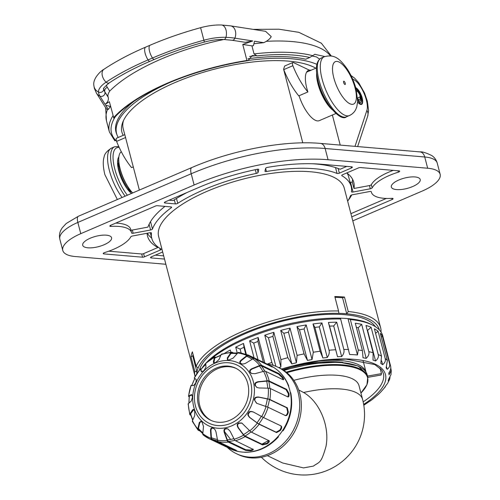 <?xml version="1.0" encoding="UTF-8"?>
<svg xmlns="http://www.w3.org/2000/svg" width="500" height="500" viewBox="0 0 500 500"><rect width="100%" height="100%" fill="white"/><g stroke="black" fill="none" stroke-linecap="round" stroke-linejoin="round"><path stroke-width="0.75" d="M385.875 385.619L384.619 387.481A92.362 33.044 165.4 0 0 385.944 385.506L387.55 383.519L389.725 379.081L388.175 380.906A92.362 33.044 165.4 0 0 388.713 379.05L390.962 374.688L391.281 370.631L389.038 374.794A92.362 33.044 165.4 0 0 388.769 373.113C390.562 370.538 391.15 368.125 390.544 365.863L383.438 338.575A95.913 34.319 -14.6 0 1 383.575 339.075A95.913 34.319 -14.6 0 1 383.7 339.581M362.4 350.525L355.294 323.237A95.913 34.319 -14.6 0 1 361.688 324.369L368.794 351.656C369.406 353.919 368.537 356.15 366.181 358.356A92.362 33.044 165.4 0 0 363.019 357.794L362.4 350.525A95.913 34.319 165.4 0 0 358.275 350.044L350.331 319.55A95.913 34.319 165.4 0 1 372.344 324.988A95.913 34.319 165.4 0 1 382.744 335.869L383.575 339.075M373.1 352.75L365.994 325.462A95.913 34.319 -14.6 0 1 371.112 327.256L378.225 354.544C378.837 356.812 377.95 358.956 375.562 360.981A92.362 33.044 165.4 0 0 373.031 360.094L373.1 352.75A95.913 34.319 165.4 0 0 368.794 351.656M381.519 356.119L374.406 328.831A95.913 34.319 -14.6 0 1 378.1 331.244L385.206 358.531C385.819 360.8 384.963 362.85 382.631 364.681A92.362 33.044 165.4 0 0 380.806 363.488L381.519 356.119A95.913 34.319 165.4 0 0 378.225 354.544M387.388 360.531L380.281 333.25A95.913 34.319 -14.6 0 1 382.431 336.2L389.538 363.488C390.15 365.756 389.363 367.706 387.169 369.331A92.362 33.044 165.4 0 0 386.106 367.869L387.388 360.531A95.913 34.319 165.4 0 0 385.206 358.531M391.281 370.631L390.75 367.975M358.275 350.044L357.456 354.963L347.987 318.619L350.331 319.55M357.456 354.963A94.138 33.681 165.4 0 0 349.631 354.519L340.637 318.994A95.913 34.319 165.4 0 0 209.531 360.275M343.831 349.469C344.444 351.731 343.719 354.1 341.662 356.581A92.362 33.044 165.4 0 0 337.544 356.725L328.394 322.475A95.913 34.319 -14.6 0 1 336.725 322.181L343.831 349.469A95.913 34.319 165.4 0 1 348.581 349.494M329.05 350.244C329.656 352.5 329.069 354.919 327.275 357.494A92.362 33.044 165.4 0 0 322.856 357.987L320.119 351.238L313.012 323.956A95.913 34.319 -14.6 0 1 321.944 322.956L329.05 350.244A95.913 34.319 165.4 0 1 335.5 349.756M313.319 352.238L312.038 359.575A92.362 33.044 165.4 0 0 307.456 360.4L304.062 353.913L296.956 326.625A95.913 34.319 -14.6 0 1 306.212 324.95L313.319 352.238A95.913 34.319 165.4 0 1 320.119 351.238M297.125 355.4L296.413 362.769A92.362 33.044 165.4 0 0 291.812 363.906L287.819 357.7L280.706 330.412A95.913 34.319 -14.6 0 1 290.012 328.113L297.125 355.4A95.913 34.319 165.4 0 1 304.062 353.913M287.819 357.7A95.913 34.319 165.4 0 0 280.95 359.625L280.875 366.975A92.362 33.044 165.4 0 0 278.775 367.625M273.219 365.356L271.875 362.481L264.769 335.194A95.913 34.319 -14.6 0 1 273.837 332.337L280.95 359.625M369.913 401.2A92.362 33.044 165.4 0 0 371.706 399.906A92.362 33.044 165.4 0 0 372.669 399.181L378.469 394.312A92.362 33.044 165.4 0 0 380.538 392.287L385.337 386.831M390.025 377.262L389.725 379.081M366.181 358.356L358.206 327.756A92.362 33.044 165.4 0 0 356.381 327.419M358.206 327.756L361.688 324.369M375.562 360.981L367.594 330.387A92.362 33.044 165.4 0 0 367.244 330.25M367.594 330.387L371.112 327.256M375.581 333.331L378.1 331.244M382.631 364.681L381.631 360.844M381.287 337.1L382.431 336.2M387.169 369.331L386.569 367.038M205.744 363.837A95.913 34.319 165.4 0 0 202.25 367.794M224.675 353.231A95.913 34.319 -14.6 0 1 230.275 350.006L230.85 352.225M237.244 353L235.719 347.15A95.913 34.319 -14.6 0 1 243.506 343.456L246.325 354.269M254.037 357.794L249.619 340.831A95.913 34.319 -14.6 0 1 258.181 337.506L264.8 362.938M340.637 318.994L340.163 318.169A94.138 33.681 -14.6 0 0 206.125 362.95M201.869 368.219L202.113 367.869A94.138 33.681 -14.6 0 1 205.719 363.387M340.163 318.169A94.138 33.681 165.4 0 1 347.987 318.619A94.138 33.681 -14.6 0 1 370.4 324.031L372.344 324.988M375.675 326.881L373.137 323.994A91.881 32.875 165.4 0 0 245.881 333.387A91.881 32.875 165.4 0 0 199.706 369.169L199.5 369.85M334.994 297.312A94.138 33.681 -14.6 0 1 342.556 297.75L344.475 297.075L348.244 311.525L346.737 313.8A94.138 33.681 165.4 0 1 368.794 319.044A94.138 33.681 -14.6 0 1 379.369 329.95M342.556 297.75L346.737 313.8A94.138 33.681 165.4 0 0 338.906 313.356A94.138 33.681 165.4 0 0 198.081 368.069A94.138 33.681 165.4 0 0 196.944 371.994A94.138 33.681 165.4 0 0 196.775 373.619M348.244 311.525A95.913 34.319 165.4 0 1 369.894 316.788A95.913 34.319 -14.6 0 1 380.65 327.837A95.913 34.319 -14.6 0 1 381.019 332.031M344.475 297.075A95.913 34.319 165.4 0 0 334.787 296.525L338.55 310.969A95.913 34.319 165.4 0 0 196.144 366.294L192.381 351.85A95.913 34.319 165.4 0 0 190.981 356.712L194.744 371.156A95.913 34.319 165.4 0 0 195.019 376.194L158.65 236.556A95.913 34.319 165.4 0 1 224.481 184.656A95.913 34.319 165.4 0 1 333.519 177.15A95.913 34.319 -14.6 0 1 344.281 188.206L380.65 327.837M194.744 371.156L196.944 371.994L192.763 355.944A94.138 33.681 -14.6 0 1 193.069 354.487M338.55 310.969L338.906 313.356M196.144 366.294L198.081 368.069M190.981 356.712L192.763 355.944M165.863 264.262L75.263 256.537A35.525 12.713 -14.6 0 1 62.775 250.45A35.525 12.713 -14.6 0 1 80.769 233.669L194.131 185A124.331 44.488 -14.6 0 1 328.062 159.731L427.663 168.225A35.525 12.713 -14.6 0 1 440.15 174.312A35.525 12.713 -14.6 0 1 422.156 191.088L352.788 220.875M109.913 236.012A14.919 5.337 165.4 0 0 92.95 237.181A14.919 5.337 165.4 0 0 82.713 245.256A14.919 5.337 165.4 0 0 84.388 246.975A14.919 5.337 165.4 0 0 101.35 245.806A14.919 5.337 165.4 0 0 111.587 237.731A14.919 5.337 165.4 0 0 109.913 236.012M418.544 177.787A14.919 5.337 165.4 0 0 401.581 178.956A14.919 5.337 165.4 0 0 391.337 187.031A14.919 5.337 165.4 0 0 393.013 188.75A14.919 5.337 165.4 0 0 409.975 187.581A14.919 5.337 165.4 0 0 420.213 179.506A14.919 5.337 165.4 0 0 418.544 177.787M150.3 232.688L151.775 238.35A103.019 36.862 165.4 0 1 151.456 233.075A1.775 0.637 -14.6 0 0 151.45 232.981A1.775 0.637 -14.6 0 0 149.9 232.744L132.619 235.981A1.775 0.637 -14.6 0 0 130.769 236.9A35.525 12.713 165.4 0 1 104.575 252.594A1.775 0.637 -14.6 0 0 103.231 253.594A1.775 0.637 -14.6 0 0 103.85 253.9L142.544 257.2L141.706 253.988A1.775 0.637 165.4 0 0 143.619 253.631L157.869 247.512L157.675 246.775M151.775 238.35A103.019 36.862 165.4 0 0 161.025 249.019A1.775 0.637 -14.6 0 1 161.188 249.2A1.775 0.637 -14.6 0 1 160.287 250.044L144.456 256.837A1.775 0.637 -14.6 0 1 142.544 257.2M162.669 251.994L151.481 256.794A1.775 0.637 -14.6 0 0 150.581 257.631A1.775 0.637 -14.6 0 0 151.2 257.938L164.513 259.075M347.669 201.219A103.019 36.862 165.4 0 0 350.462 195.75A1.775 0.637 -14.6 0 1 352.344 194.775L369.756 191.513A1.775 0.637 -14.6 0 1 371.3 191.75A1.775 0.637 -14.6 0 1 371.306 191.775A35.525 12.713 165.4 0 0 371.4 192.219A35.525 12.713 165.4 0 0 392.05 198.356A1.775 0.637 -14.6 0 1 393.081 198.663A1.775 0.637 -14.6 0 1 392.181 199.506L391.887 198.369M351.744 216.863L392.181 199.506M351.45 167.963L339.363 173.156A1.775 0.637 -14.6 0 1 337.069 173.438A103.019 36.862 165.4 0 0 266.413 171.513A1.775 0.637 -14.6 0 1 264.956 171.256A1.775 0.637 -14.6 0 1 264.956 171.131L265.637 168.369A1.775 0.637 -14.6 0 1 267.613 167.344A113.675 40.675 165.4 0 1 321.494 164.244L351.725 166.825A1.775 0.637 -14.6 0 1 352.35 167.125A1.775 0.637 -14.6 0 1 351.45 167.963L351.138 166.775M175.375 203.906L165 202.987A1.775 0.637 -14.6 0 1 164.381 202.681A1.775 0.637 -14.6 0 1 165.281 201.844L199.044 187.344A113.675 40.675 165.4 0 1 257.137 169.306A1.775 0.637 -14.6 0 1 258.769 169.537A1.775 0.637 -14.6 0 1 258.769 169.662L258.087 172.419A1.775 0.637 -14.6 0 1 256.288 173.412A103.019 36.862 165.4 0 0 177.75 203.312A1.775 0.637 -14.6 0 1 175.375 203.906L174.312 199.825M115.769 223.1A35.525 12.713 -14.6 0 1 130.688 229.331L131.525 232.537A35.525 12.713 165.4 0 1 131.619 232.987A1.775 0.637 -14.6 0 1 131.619 232.987A1.775 0.637 -14.6 0 0 133.175 233.25L150.588 229.988A1.775 0.637 -14.6 0 0 152.463 229.013A103.019 36.862 165.4 0 1 171.25 207.744A1.775 0.637 -14.6 0 0 171.588 207.219A1.775 0.637 -14.6 0 0 170.969 206.912L157.369 205.706A1.775 0.637 -14.6 0 0 155.45 206.062L110.744 225.256A1.775 0.637 -14.6 0 0 109.844 226.094A1.775 0.637 -14.6 0 0 110.875 226.406L110.594 225.325M131.525 232.537A35.525 12.713 165.4 0 0 110.875 226.406M370.306 188.781L353.025 192.019A1.775 0.637 -14.6 0 1 351.475 191.781A1.775 0.637 -14.6 0 1 351.469 191.688A103.019 36.862 165.4 0 0 351.156 186.412A103.019 36.862 165.4 0 0 341.9 175.744A1.775 0.637 -14.6 0 1 341.737 175.556A1.775 0.637 -14.6 0 1 342.638 174.719L358.475 167.919A1.775 0.637 -14.6 0 1 360.387 167.562L399.075 170.863A1.775 0.637 -14.6 0 1 399.7 171.163A1.775 0.637 -14.6 0 1 398.356 172.169A35.525 12.713 165.4 0 0 372.156 187.862A1.775 0.637 -14.6 0 1 370.306 188.781L369.469 185.569A1.775 0.637 165.4 0 0 371.325 184.65A35.525 12.713 -14.6 0 1 393.3 170.369M355.725 87.656A9.15 3.337 -113.2 0 1 362.188 97.975A9.15 3.337 -113.2 0 1 361.575 104.369A9.15 3.337 -113.2 0 1 357.625 101.988M332.381 115.019L340.219 145.094M123.194 135.344A105.144 37.619 -14.6 0 1 122.756 122.256A105.144 37.619 -14.6 0 1 206.581 71.331A105.144 37.619 -14.6 0 1 313.612 67.025A105.144 37.619 -14.6 0 1 315.85 68.188M123.469 120.588A103.019 36.862 165.4 0 0 123.2 128.656L124.769 134.669M139.369 190.069L124.856 134.925M302.781 142.844L283.6 69.206A3.55 1.294 66.8 0 0 283.738 69.625A42.625 15.556 66.8 0 0 298.769 95.869L307.887 91.956A25.575 9.331 -113.2 0 1 308.494 70.369A25.575 9.331 -113.2 0 1 309.306 70.131L293.431 62.55A3.55 1.294 66.8 0 0 292.863 62.494A3.55 1.294 66.8 0 0 292.856 65.713A42.625 15.556 66.8 0 0 307.887 91.956M292.863 62.494L284.637 66.025L283.6 69.206M309.306 70.131L311.056 70.244M335.969 113.481L319.269 120.65A24.775 9.044 -113.2 0 1 315.325 120.275A24.775 9.044 -113.2 0 1 299.044 95.756M283.738 69.625L292.856 65.713M332.456 109.881A24.775 9.044 -113.2 0 1 316.613 72.969M317.85 79.981A23.087 8.425 66.8 0 0 328.225 104.156M344.025 81.275A1.775 0.65 66.8 0 0 343.744 81.244A1.775 0.65 66.8 0 0 343.725 82.806A1.775 0.65 66.8 0 0 344.862 84.481A1.775 0.65 66.8 0 0 345.144 84.506A1.775 0.65 66.8 0 0 345.163 82.944A1.775 0.65 66.8 0 0 344.025 81.275M125.675 137.487L116.587 141.394A42.625 15.556 66.8 0 0 131.619 167.638L133.338 166.9M124.819 134.644L116.594 138.175A3.55 1.294 66.8 0 0 116.587 141.394M132.631 192.963A17.594 6.419 -113.2 0 0 132.644 192.956A24.775 9.044 -113.2 0 1 120.325 169.556A24.775 9.044 -113.2 0 1 121.312 151.756M119.931 168.056A21.137 7.713 66.8 0 0 128.062 186.994M118.819 161.438A19.363 7.062 66.8 0 0 122.175 178.306A19.363 7.062 66.8 0 0 132.094 192.362M118.65 164.281A14.831 5.412 66.8 0 0 117.975 166.975M127.5 189.156A14.831 5.412 66.8 0 0 129.119 190.225A14.831 5.412 66.8 0 0 129.913 190.525M117.994 167.294A16.875 6.156 -113.2 0 1 118.719 162.156M127.281 188.925A16.875 6.156 66.8 0 0 131.506 191.938M132.5 193.019A17.594 6.419 -113.2 0 1 131.094 193.15M117.556 161.619A17.594 6.419 -113.2 0 1 118.763 160.631M118.863 156.869A21.494 7.844 66.8 0 0 119.919 174.631A21.494 7.844 66.8 0 0 131.463 193.463M316.856 64.331A110.656 39.594 165.4 0 0 247.981 60.487M170.162 82.356A110.656 39.594 165.4 0 0 116.581 133.537A110.656 39.594 165.4 0 0 118.25 137.463M319.575 59.1L316.394 56.913L312.131 56.013M116.331 140.55L114.875 140.544M324.806 56.531L314.819 54.319L309.769 57.5L305.738 59.231A110.831 39.656 165.4 0 0 247.925 58.769M134.056 101.244A110.831 39.656 165.4 0 0 115.988 131.981A110.831 39.656 165.4 0 0 116.769 134.2M116 140.694A115.45 41.306 165.4 0 1 115.294 116.75L115.269 116.706M309.769 57.5A115.45 41.306 165.4 0 0 257.006 55.906L255.706 55.706M257.006 55.906L254.031 53.906L251.944 45.881L253.419 45.681L254.531 41.231L263.819 42.681L254.137 43.706M255.694 55.7L252.125 55.6L248.019 60.663A123.444 44.169 165.4 0 0 113.869 118.263L109.375 101.719L105.094 104.362L99.894 96.131A8.881 8.238 147.7 0 1 96.456 93.175L106.337 108.819L107.463 109.556A117.225 41.944 165.4 0 0 106.456 120.75L105.65 107.731M251.944 45.881L242.763 44.45L246.944 60.5L248.019 60.663M96.456 93.175L94.35 88.331L93.856 85.394C92.575 78.112 101.794 70.163 104.006 69.237C115.956 61.288 129.863 53.906 145.731 47.088L150.156 45.188C166.006 38.394 182.819 32.562 200.6 27.694C207.987 25.688 214.931 24.794 221.438 25L230.625 25.869L265.587 31.319L271.188 36.544C270.806 37.806 269.194 39.406 266.35 41.337L263.819 42.681M242.763 44.45L252.775 40.956L245.256 42.319L232.087 40.269A3.55 2.562 98.9 0 0 234.894 38.169A8.881 6.4 -81.1 0 0 235.375 30.956A8.881 6.4 98.9 0 0 230.625 25.869M246.944 60.5A124.331 44.488 165.4 0 0 113.556 117.769M223.812 39.494A124.331 44.488 165.4 0 0 109.694 91.125C108.075 93.65 107.55 95.575 108.125 96.9L108.219 97.281C108.856 99.806 107.819 102.169 105.094 104.362M110.337 106.556L108.3 109.45L107.463 109.556M110.644 106.569L105.6 105.169L108.3 109.45M358.587 103.081L359.656 102.431L359.994 103.744L359.65 103.956M359.994 103.744A8.612 3.144 66.8 0 0 361.525 103.794A8.612 3.144 66.8 0 0 361.388 96.069A8.612 3.144 66.8 0 0 355.944 88.181A7.85 2.862 66.8 0 0 355.863 88.144M359.656 102.431A7.156 2.612 66.8 0 0 360.925 102.469A7.156 2.612 66.8 0 0 360.806 96.05A7.156 2.612 66.8 0 0 356.281 89.494A6.394 2.331 66.8 0 0 356.206 89.462M357.675 99.644A6.394 2.331 66.8 0 0 359.294 101.05A5.631 2.056 66.8 0 0 360.294 101.081A5.631 2.056 66.8 0 0 360.2 96.031A5.631 2.056 66.8 0 0 356.644 90.875A4.869 1.775 66.8 0 0 356.538 90.825M357.638 98.519A4.869 1.775 66.8 0 0 358.931 99.669A4.1 1.5 66.8 0 0 359.663 99.694A4.1 1.5 66.8 0 0 359.862 96.869L360.531 97.188A5.562 2.031 66.8 0 1 360.262 101.019L359.988 101.194M357.675 99.594A6.325 2.306 66.8 0 0 359.275 100.988A5.562 2.031 66.8 0 0 360.262 101.019M357.675 100.669A7.85 2.862 66.8 0 0 359.637 102.369A7.088 2.587 66.8 0 0 360.894 102.406A7.088 2.587 66.8 0 0 360.781 96.05A7.088 2.587 66.8 0 0 356.3 89.556A6.325 2.306 66.8 0 0 356.225 89.525M357.612 98.006L359.862 96.869M108.794 251.181L141.706 253.988M147.075 233.275A106.569 38.131 165.4 0 0 147.5 236.031A106.569 38.131 165.4 0 0 157.869 247.512M147.338 233.225A106.569 38.131 165.4 0 0 151.725 238.169M155.312 255.15L163.675 255.863M350.906 213.656L386.319 198.45M348.244 200.306A106.569 38.131 165.4 0 0 351.725 194.931M311.837 163.738A106.569 38.131 165.4 0 1 340.112 169.262L346.781 166.4M169.075 200.212L173.156 200.575A106.569 38.131 165.4 0 1 187.262 192.406M164.994 206.381A106.569 38.131 165.4 0 0 147.956 227.113L132.338 230.044A1.775 0.637 165.4 0 1 130.838 229.894M347.119 173.188A103.019 36.862 -14.6 0 1 348.644 176.781L351.156 186.412M350.119 182.444A1.775 0.637 165.4 0 0 350.513 182.387L352.306 182.056A106.569 38.131 165.4 0 0 352.531 179.2M369.469 185.569L353.981 188.475L352.306 182.056M353.981 188.475A106.569 38.131 165.4 0 0 353.756 182.306A106.569 38.131 165.4 0 0 346.788 172.938M341.662 356.581L333.694 325.981L336.725 322.181M328.394 322.475L329.575 326.125A92.362 33.044 165.4 0 1 333.694 325.981M337.544 356.725L329.575 326.125M327.275 357.494L319.306 326.894L321.944 322.956M313.012 323.956L314.887 327.388A92.362 33.044 165.4 0 1 319.306 326.894M322.856 357.987L314.887 327.388M312.038 359.575L304.069 328.975L306.212 324.95M296.956 326.625L299.488 329.806A92.362 33.044 165.4 0 1 304.069 328.975M307.456 360.4L299.488 329.806M296.413 362.769L288.444 332.169L290.012 328.113M280.706 330.412L283.844 333.306A92.362 33.044 165.4 0 1 288.444 332.169M291.812 363.906L283.844 333.306M280.875 366.975L272.906 336.375L273.837 332.337M264.769 335.194L268.425 337.788A92.362 33.044 165.4 0 1 272.906 336.375M275.85 366.3L268.425 337.788M263.344 362.238L257.931 341.469L258.181 337.506M249.619 340.831L253.7 343.113A92.362 33.044 165.4 0 1 257.931 341.469M258.019 359.7L253.7 343.113M245.738 354.062L243.975 347.287L243.506 343.456M235.719 347.15L240.125 349.113A92.362 33.044 165.4 0 1 243.975 347.287M241.081 352.8L240.125 349.113M367.519 376.069L381.494 373.638A87.031 31.137 -14.6 0 1 381.031 375.037L367.844 377.337M381.494 373.638L380.056 368.113M365.994 372.081A70.606 25.263 165.4 0 0 312.25 361.881M342.925 362.394A67.381 24.106 165.4 0 0 282.819 369.787M293.831 380.344A60.388 21.606 -14.6 0 1 359.012 385.688L362.581 399.387A60.388 21.606 165.4 0 0 355.806 392.431A60.388 21.606 -14.6 0 0 303.587 392.506L298.694 389.931M267.312 455.644L282.706 463L303.512 467.906L313.387 466.106C319.5 461.6 320.962 464.169 325.975 446.512C330.031 426.163 319.394 401.413 303.587 392.506M277.819 367.169A47.956 41.219 -64.5 0 1 299.406 410.525A47.956 41.219 -64.5 0 1 268.444 453.781A47.956 41.219 115.5 0 1 236.488 453.719L238.125 454.5A47.956 41.219 115.5 0 0 270.081 454.562A47.956 41.219 -64.5 0 0 301.044 411.306A47.956 41.219 -64.5 0 0 279.462 367.95L277.819 367.169A47.956 41.219 -64.5 0 0 267.006 363.981M236.488 453.719A47.956 41.219 115.5 0 1 227.225 447.325M288.625 386.456L288.431 385.931A46.181 39.694 115.5 0 1 290.188 391.869L290.775 392.887C293.244 406.138 290.706 418.738 283.175 430.681L282.288 430.956A46.181 39.694 115.5 0 1 278.275 436.213L278.45 436.844C268.875 447.225 257.638 452.375 244.75 452.294L244.131 452.181A46.181 39.694 115.5 0 1 238.363 451.5L238.612 451.55M248.463 355.138A3.55 1.812 -66.1 0 1 248.487 355.144L270.287 365.606A46.181 39.694 115.5 0 1 270.994 366.012C272.481 366.944 272.794 367.238 271.931 366.894L254.506 358.575A3.55 1.794 -54.5 0 0 252.781 358.894L245.881 363.137C243.688 364.106 242.138 364.256 241.238 363.587A35.525 30.531 -64.5 0 0 240.544 363.194C239.431 362.7 239.55 361.737 240.9 360.294L246.9 355.544A3.55 1.812 -66.1 0 1 248.463 355.138L238.875 352.431A3.55 1.75 -82.3 0 0 237.763 352.969L233.156 358.113L229.031 359.95A35.525 30.531 -64.5 0 0 228.212 359.919L227.431 359.756L227.306 357.9L230.863 352.713A3.55 1.638 -93.4 0 1 231.669 352.169A3.55 1.638 -93.4 0 1 232.081 352.256L233.356 352.863M272.413 367.044L271.931 366.894M282.969 379.637L265.544 371.319A3.55 1.531 -27.9 0 0 263.575 371.35L255.031 373.694L251.513 373.469L250.444 372.581A35.525 30.531 -64.5 0 0 249.994 371.887C249.2 370.938 249.794 369.881 251.775 368.719L259.731 365.481A3.55 1.675 -38.7 0 1 261.613 365.312L279.037 373.638L282.538 376.956A46.181 39.694 115.5 0 1 283 377.663C283.906 379.269 283.9 379.931 282.969 379.637L283.544 379.688M287.775 396.869L270.35 388.544A3.55 1 -4.1 0 0 268.275 388.188L259.012 387.969L256.875 387.469L255.062 385.381A35.525 30.531 -64.5 0 0 254.931 384.506C254.587 383.25 255.631 382.319 258.05 381.719L267.131 380.812A3.55 1.25 -13.6 0 1 269.188 381L286.606 389.325L288.913 393.387A46.181 39.694 115.5 0 1 289.05 394.275C289.206 396.269 288.781 397.131 287.775 396.869L288.269 396.938M285.512 415.594L268.094 407.275L256.55 403.244L254.294 399.762A35.525 30.531 -64.5 0 0 254.5 398.862C254.662 397.519 256.044 396.912 258.637 397.038L267.825 398.894A3.55 0.606 8.7 0 1 269.894 399.494L287.319 407.819L288.312 412.056A46.181 39.694 115.5 0 1 288.1 412.969C287.456 415 286.6 415.875 285.512 415.594L285.681 415.656M281.038 425.919C281.956 426.594 281.887 427.863 280.831 429.731A46.181 39.694 115.5 0 1 280.306 430.519L276.581 432.587L259.163 424.269A3.55 0.456 38.1 0 1 257.331 423.106L249.737 417.562C247.881 415.712 247.394 414.275 248.269 413.25A35.525 30.531 -64.5 0 0 248.787 412.475C249.412 411.275 250.963 411.125 253.431 412.038L263.619 417.6L281.119 425.962M268.863 440.5C269.713 441.131 269.35 442.088 267.775 443.369A46.181 39.694 115.5 0 1 267.025 443.888L262.519 444.906L245.1 436.587A3.55 1.131 59.9 0 1 243.588 435.144L238.088 427.769C236.894 425.538 236.875 424.113 238.031 423.5A35.525 30.531 -64.5 0 0 238.762 422.994L241.812 423.006L249.788 430.844A3.55 0.869 50.6 0 0 251.438 432.181L269.212 440.8M231.669 352.169L221.569 354.119A3.55 1.4 -108.2 0 0 221.119 354.6L219.044 359.5L215.938 362.294A35.525 30.531 -64.5 0 0 215.538 362.463A35.525 30.531 -64.5 0 0 215.144 362.638L213.631 362.844L213.337 361.95L214.387 357.494A45.138 38.8 -64.5 0 0 205.719 363.512L205.994 367.05L204.225 370.219A35.525 30.531 -64.5 0 0 203.581 370.875L201.419 371.744L200.319 369.044A45.138 38.8 -64.5 0 0 194.225 378.156L196.25 379.462L195.906 382.356A35.525 30.531 -64.5 0 0 195.538 383.212L193.6 385.581L191.1 385.375A45.138 38.8 -64.5 0 0 188.637 396.006L191.513 394.594L192.438 396.6A35.525 30.531 -64.5 0 0 192.4 397.506L191.244 401.081L188.319 403.663A45.138 38.8 -64.5 0 0 189.906 413.969L192.594 409.819L193.6 409.363L194.4 410.494A35.525 30.531 -64.5 0 0 194.706 411.294L194.75 415.556L192.456 420.737A45.138 38.8 -64.5 0 0 197.825 428.95L199.3 422.512L200.956 421.262L201.469 421.631A35.525 30.531 -64.5 0 0 202.056 422.194L203.512 426.506L202.794 433.663A45.138 38.8 -64.5 0 0 211.019 438.344L210.487 430.481C210.656 428.431 211.3 427.631 212.419 428.094A35.525 30.531 -64.5 0 0 213.188 428.306C214.312 428.494 215.263 429.738 216.025 432.038L217.55 440.188A45.138 38.8 -64.5 0 0 227.206 440.538L224.206 432.337C223.725 430.031 224.106 428.837 225.35 428.75A35.525 30.531 -64.5 0 0 226.175 428.594L227.812 428.862L230.113 431.194L234.175 439.188A3.55 1.444 73.8 0 0 235.469 440.719L253.294 449.462M252.894 449.044C253.706 449.6 253.206 450.119 251.394 450.6A46.181 39.694 115.5 0 1 250.55 450.763L245.763 450.419L228.337 442.1A3.55 1.613 84.4 0 1 227.206 440.538M217.55 440.188A3.55 1.769 100 0 0 218.463 441.744L236.3 450.381M235.888 450.062C236.694 450.531 236.238 450.569 234.519 450.175A46.181 39.694 115.5 0 1 233.731 449.956L211.775 439.856A3.55 1.812 111.5 0 1 211.019 438.344M197.825 428.95A3.55 1.7 139.1 0 0 197.994 430.031A3.55 1.7 139.1 0 0 198.281 430.244L199.938 431.031M189.906 413.969A3.55 1.294 164.4 0 0 189.781 414.519A3.55 1.294 164.4 0 0 190.181 414.925L190.787 415.213M188.637 396.006A3.55 0.663 -173.1 0 0 188.475 396.169A3.55 0.663 -173.1 0 0 188.881 396.544L189.188 396.688M200.319 369.044A3.55 0.519 -140.1 0 1 200.312 368.856A3.55 0.519 -140.1 0 1 200.831 368.963L201.112 369.094M214.387 357.494A3.55 1.181 -118.1 0 1 214.644 357.094A3.55 1.181 -118.1 0 1 215.219 357.144L215.738 357.388M213.9 362.919L214.737 358.175A3.55 1.181 -118.1 0 1 215 357.775L220.875 355.169M216.287 368.094A28.863 24.806 115.5 0 1 235.519 368.125A28.863 24.806 115.5 0 1 248.512 394.219A28.863 24.806 115.5 0 1 229.875 420.256A28.863 24.806 -64.5 0 1 210.644 420.219A28.863 24.806 -64.5 0 1 197.656 394.125A28.863 24.806 -64.5 0 1 216.287 368.094M201.619 371.969L200.894 369.544A3.55 0.519 -140.1 0 1 200.888 369.356L205.775 364.275M228.044 428.981L226.175 428.594M225.35 428.75L225.812 428.975C224.569 429.069 224.188 430.269 224.669 432.556L227.356 439.913A3.55 1.613 84.4 0 0 228.494 441.475L245.781 449.731L250.569 450.069A45.469 39.081 -64.5 0 0 251.3 449.925L253.069 449.144M225.812 428.975A35.525 30.531 -64.5 0 0 226.637 428.812M212.419 428.094L212.881 428.312C211.756 427.863 211.112 428.656 210.95 430.7L211.425 437.75A3.55 1.812 111.5 0 0 212.188 439.269L234.006 449.3A45.469 39.081 -64.5 0 0 234.688 449.487L234.519 450.175M212.881 428.312A35.525 30.531 -64.5 0 0 213.656 428.531M202.794 433.663A3.55 1.787 127.8 0 0 203.2 434.963A3.55 1.787 127.8 0 0 203.363 435.062A46.181 39.694 -64.5 0 0 209.594 438.906A46.181 39.694 -64.5 0 0 211.775 439.856M201.188 421.4L199.769 422.738L198.444 428.506A3.55 1.7 139.1 0 0 198.612 429.588L202.794 433.688M192.456 420.737A3.55 1.494 154.2 0 0 192.413 421.5L197.994 430.031M193.825 409.519L190.65 413.762A3.55 1.294 164.4 0 0 190.525 414.312L192.675 420.25M188.319 403.663A3.55 0.944 177.8 0 0 188.15 403.963L189.781 414.519M191.975 394.812L189.394 396.081A3.55 0.663 -173.1 0 0 189.237 396.244L188.894 403.15M191.1 385.375L188.475 396.169M194.225 378.156L200.312 368.856M205.719 363.512A3.55 0.812 -131.2 0 1 205.794 363.237L214.644 357.094M238.031 423.5L238.494 423.725C237.338 424.35 237.356 425.769 238.556 427.987L243.481 434.606A3.55 1.131 59.9 0 0 244.994 436.044L262.281 444.3L266.788 443.281A45.469 39.081 -64.5 0 0 267.438 442.825L268.981 440.569M238.494 423.725A35.525 30.531 -64.5 0 0 239.225 423.212L238.762 422.994M242.044 423.125L239.225 423.212M248.269 413.25L248.731 413.469C247.862 414.513 248.35 415.95 250.206 417.781L257.013 422.756A3.55 0.456 38.1 0 0 258.837 423.919L276.125 432.175L279.85 430.1A45.469 39.081 -64.5 0 0 280.306 429.419C281.356 427.55 281.431 426.281 280.512 425.606M248.731 413.469A35.525 30.531 -64.5 0 0 249.25 412.694L248.787 412.475M253.9 412.262C251.412 411.35 249.862 411.494 249.25 412.694M254.294 399.762L256.781 403.35M254.756 399.988A35.525 30.531 -64.5 0 0 254.969 399.081L254.5 398.862M265.625 406.344A44.431 38.188 -64.5 0 0 267.337 398.925L259.1 397.262C256.494 397.137 255.113 397.75 254.969 399.081M267.337 398.925A3.55 0.606 8.7 0 1 269.406 399.525L286.694 407.781L287.688 412.019A45.469 39.081 -64.5 0 1 287.5 412.812L288.1 412.969M255.062 385.381L257.113 387.575M255.525 385.6A35.525 30.531 -64.5 0 0 255.394 384.725L254.931 384.506M267.762 388.175A44.431 38.188 -64.5 0 0 266.656 381.131L258.512 381.938C256.081 382.55 255.044 383.481 255.394 384.725M266.656 381.131A3.55 1.25 -13.6 0 1 268.712 381.319L286 389.575L288.3 393.638A45.469 39.081 -64.5 0 1 288.419 394.406L289.05 394.275M250.444 372.581L251.756 373.575M250.912 372.806A35.525 30.531 -64.5 0 0 250.456 372.106L249.994 371.887M262.994 371.506A44.431 38.188 -64.5 0 0 259.375 366.037L252.237 368.944C250.256 370.112 249.662 371.169 250.456 372.106M259.375 366.037A3.55 1.675 -38.7 0 1 261.256 365.869L278.544 374.125L282.044 377.45A45.469 39.081 -64.5 0 1 282.444 378.062L283 377.663M241.644 363.775A35.525 30.531 -64.5 0 0 241.006 363.413L240.544 363.194M252.15 359.281A44.431 38.188 -64.5 0 0 246.744 356.256L241.363 360.519C240.019 361.969 239.894 362.931 241.006 363.413M246.744 356.256A3.55 1.812 -66.1 0 1 248.306 355.844A3.55 1.812 -66.1 0 1 248.331 355.856A45.469 39.081 -64.5 0 1 249.225 356.269L248.306 355.844M237.156 353.644A44.431 38.188 -64.5 0 0 230.956 353.469L227.769 358.125L227.688 359.85M230.956 353.469A3.55 1.638 -93.4 0 1 231.762 352.925L237.694 353.044M283.125 379.7L282.444 378.062M287.938 396.925L288.419 394.406M284.919 415.438C286.006 415.719 286.863 414.844 287.5 412.812M211.306 420.519A28.863 24.806 115.5 0 1 199.013 394.338A28.863 24.806 115.5 0 1 217.6 368.719A28.863 24.806 115.5 0 1 236.169 368.45M261.931 444.131L268.769 440.456M223.919 430.856L230.637 439.438M390.544 365.863A95.913 34.319 165.4 0 0 389.538 363.488M271.875 362.481A95.913 34.319 165.4 0 0 267.387 364.031M363.663 404.406A88.806 31.775 165.4 0 0 374.288 363.775A88.806 31.775 165.4 0 0 281.544 369.038M420.019 151.9A8.881 5.831 94.9 0 1 424.738 156.988A35.525 12.713 -14.6 0 1 437.225 163.075C436.287 159.881 434.5 157.4 431.881 155.625C426.206 152.812 422.25 151.569 420.019 151.9L320.419 143.406A8.881 5.831 94.9 0 1 325.138 148.494L424.738 156.988L427.663 168.225M328.062 159.731L325.138 148.494A124.331 44.488 -14.6 0 0 191.2 173.762A8.881 3.237 66.8 0 1 191.794 167.562C232.044 150.087 284.55 140.113 320.419 143.406M194.131 185L191.2 173.762L77.844 222.438L80.769 233.669M78.431 216.231A8.881 3.237 66.8 0 0 77.844 222.438A35.525 12.713 -14.6 0 0 59.85 239.213C59.112 235.969 59.45 232.931 60.875 230.106L62.169 227.894L66.219 223.487L78.431 216.231L191.794 167.562M355 146.356L366.894 110.363A18.119 6.612 66.8 0 0 363.606 92.362A18.119 6.612 66.8 0 0 352.713 79.225M366.894 110.363A8.525 7.338 18.3 0 1 367.694 116.169L368.575 110.569L367.344 101.181L364.538 93.012L358.756 82.806L354.744 78.269L350.969 75.487M346.419 116.819C340.812 122.206 323.425 103.175 318.163 81.244C315.062 68.669 316.075 60.944 321.194 58.069A31.969 11.662 66.8 0 0 319.062 80.4A31.969 11.662 66.8 0 0 346.419 116.819L349.456 115.519C352.475 114.106 354.637 111.95 355.944 109.062L356.825 106.706L357.656 101.425L356.087 88.987C354.231 82.025 351.388 75.525 347.569 69.494C339.812 58.544 334.412 53.956 324.231 56.762A31.969 11.662 66.8 0 0 322.1 79.1A31.969 11.662 66.8 0 0 349.456 115.519M333.794 77.794A23.087 8.425 66.8 0 0 349.881 103.744A23.087 8.425 66.8 0 0 355.094 87.963A23.087 8.425 66.8 0 0 339.006 62.013A23.087 8.425 66.8 0 0 333.794 77.794M127.375 195.219A30.194 11.019 -113.2 0 1 114.744 168.869A30.194 11.019 -113.2 0 1 119.219 147.494M125.131 196.181A31.969 11.662 -113.2 0 1 112.4 169.131A31.969 11.662 -113.2 0 1 114.531 146.794L111.494 148.1A31.969 11.662 -113.2 0 0 109.362 170.438A31.969 11.662 -113.2 0 0 122.094 197.488M255.7 55.706A116.337 41.625 165.4 0 0 249.525 56.469M312.606 55.65A117.225 41.944 165.4 0 0 254.031 53.906M330.438 55.856A117.225 41.944 165.4 0 0 266.35 41.337M108.219 97.281L104.9 92.025A3.55 3.294 -32.3 0 1 99.894 96.131A68.088 24.362 -14.6 0 1 98.513 92.037A32.562 11.65 -14.6 0 1 106.119 82.169A151.562 54.231 -14.6 0 1 148.062 59.925L152.487 58.025A151.562 54.231 -14.6 0 1 203.775 40.244A32.562 11.65 -14.6 0 1 225.938 37.325A68.088 24.362 -14.6 0 1 234.894 38.169L252.775 40.956M108.125 96.9L104.9 92.025A62.162 22.244 -14.6 0 1 103.875 89.688L103.731 88.819C102.606 89.025 104.431 87.056 109.219 82.906C120.731 75.244 134.3 68.044 149.931 61.319L154.362 59.419C170.037 52.7 186.706 46.919 204.381 42.075C211.562 40.156 218.05 39.294 223.85 39.494L232.087 40.269M93.856 85.394A8.881 8.275 -4.5 0 0 94.081 86.737A8.881 8.275 175.5 0 0 98.513 92.037A3.55 3.312 -4.5 0 0 103.731 88.819M221.438 25A8.881 5.369 92.3 0 1 226.031 30.081A8.881 5.369 -87.7 0 1 225.938 37.325A3.55 2.15 92.3 0 1 223.85 39.494M109.694 91.125L107.344 87.406A58.612 20.969 -14.6 0 1 106.356 85.094M107.344 87.406A3.55 3.294 -32.3 0 0 104.8 91.644A62.162 22.244 -14.6 0 1 103.837 89.519M104.006 69.237A8.881 5.769 56.3 0 0 102.381 75.969A8.881 5.769 -123.7 0 0 106.119 82.169A3.55 2.306 56.3 0 0 109.219 82.906M145.731 47.088A8.881 3.237 66.8 0 0 145.137 53.294A8.881 3.237 -113.2 0 0 148.062 59.925A3.55 1.294 66.8 0 0 149.931 61.319M150.156 45.188A8.881 3.237 66.8 0 0 149.569 51.394A8.881 3.237 -113.2 0 0 152.487 58.025A3.55 1.294 66.8 0 0 154.362 59.419M200.6 27.694L204.381 42.075M113.012 115.669A117.225 41.944 165.4 0 0 109.381 131.988L106.456 120.75M359.637 102.369L358.544 103.031M160.287 250.044L159.831 248.3M144.456 256.837L143.619 253.631M103.85 253.9L103.625 253.025M151.2 257.938L150.975 257.062M266.413 171.513L265.619 168.456M337.069 173.438L335.544 167.587M339.363 173.156L338.144 168.481M177.75 203.312L176.488 198.469M256.288 173.412L255.312 169.688M258.087 172.419L257.269 169.288M165 202.987L164.769 202.113M171.25 207.744L171.038 206.919M152.463 229.013L150.538 221.619M150.588 229.988L149.1 224.275M133.175 233.25L132.338 230.044M341.9 175.744L341.788 175.319M353.025 192.019L350.513 182.387M398.356 172.169L397.987 170.769M372.156 187.862L371.325 184.65M363.169 401.863A87.031 31.137 165.4 0 0 383.344 373.413L381.681 369.95L374.794 364.556L345.981 359.119L321.569 360.519L292.394 366.106L281.688 369.113M283.425 370.169L312.4 363.575L338.894 362.088L358.269 366L367.206 374.875A71.044 25.419 165.4 0 0 283.913 370.487M367.206 374.875L367.781 377.075A71.044 25.419 165.4 0 0 286.212 372.169M367.781 377.075L366.931 384.762L360.925 393.044A70.694 25.294 165.4 0 0 353.931 367.488A70.694 25.294 165.4 0 0 286.875 372.7M288.431 385.931A46.181 39.694 -64.5 0 0 270.175 365.487C278.837 369.762 285.038 376.619 288.775 386.056M282.288 430.956A46.181 39.694 -64.5 0 0 290.188 391.869M244.131 452.181A46.181 39.694 -64.5 0 0 261.144 448.888A46.181 39.694 -64.5 0 0 278.275 436.213M254.506 358.575A46.181 39.694 115.5 0 1 261.613 365.312M265.544 371.319A46.181 39.694 115.5 0 1 269.188 381M270.35 388.544A46.181 39.694 115.5 0 1 269.894 399.494M268.094 407.275A46.181 39.694 115.5 0 1 263.619 417.6M259.163 424.269A46.181 39.694 115.5 0 1 251.438 432.181M245.1 436.587A46.181 39.694 115.5 0 1 240.362 438.963A46.181 39.694 -64.5 0 1 235.469 440.719M218.463 441.744A46.181 39.694 -64.5 0 0 228.337 442.1M203.2 434.963L209.594 438.906L230.375 448.831A46.181 39.694 -64.5 0 0 238.363 451.5M213.8 362.169L213.337 361.95M220.719 355.55A44.431 38.188 -64.5 0 0 214.737 358.175M243.588 435.144A45.138 38.8 115.5 0 1 238.962 437.469A45.138 38.8 -64.5 0 1 234.175 439.188M257.331 423.106A45.138 38.8 115.5 0 1 249.788 430.844M266.062 406.494A45.138 38.8 115.5 0 1 261.688 416.587M268.275 388.188A45.138 38.8 115.5 0 1 267.825 398.894M263.575 371.35A45.138 38.8 115.5 0 1 267.131 380.812M252.781 358.894A45.138 38.8 115.5 0 1 259.731 365.481M237.763 352.969A45.138 38.8 115.5 0 1 246.9 355.544M221.119 354.6A45.138 38.8 115.5 0 1 230.863 352.713M231.75 425.838A34.787 29.9 -64.5 0 0 253.325 381.625A34.787 29.9 -64.5 0 0 215.375 362.969A34.787 29.9 -64.5 0 0 193.8 407.181A34.787 29.9 -64.5 0 0 231.75 425.838M230.681 423.338A32.275 27.744 -64.5 0 0 250.694 382.319A32.275 27.744 -64.5 0 0 215.487 365.006A32.275 27.744 -64.5 0 0 195.469 406.025A32.275 27.744 -64.5 0 0 230.681 423.338M227.356 439.913A44.431 38.188 -64.5 0 0 233.912 438.669M224.206 432.337L224.669 432.556M245.781 449.731L245.763 450.419M228.494 441.475A45.469 39.081 -64.5 0 0 234.913 440.288M250.569 450.069L250.55 450.763M251.394 450.6L251.3 449.925M211.425 437.75A44.431 38.188 -64.5 0 0 217.419 439.487M210.487 430.481L210.95 430.7M229.475 447.525L229.2 448.175M212.188 439.269A45.469 39.081 -64.5 0 0 217.775 440.931M234.006 449.3L233.731 449.956M198.444 428.506A44.431 38.188 -64.5 0 0 202.881 432.788M199.3 422.512L199.769 422.738M190.65 413.762A44.431 38.188 -64.5 0 0 192.862 419.812M192.594 409.819L193.056 410.044M189.394 396.081A44.431 38.188 -64.5 0 0 189.062 403.006M194.869 378.569A44.431 38.188 -64.5 0 0 191.881 385.438M205.794 364.469A44.431 38.188 -64.5 0 0 200.894 369.544M238.088 427.769L238.556 427.987M262.281 444.3L262.519 444.906M249.737 417.562L250.206 417.781M276.125 432.175L276.581 432.587M259.1 397.262L258.637 397.038M287.319 407.819L286.694 407.781M258.512 381.938L258.05 381.719M286.606 389.325L286 389.575M252.237 368.944L251.775 368.719M279.037 373.638L278.544 374.125M241.363 360.519L240.9 360.294M265.912 363.469L265.706 363.925M227.769 358.125L227.306 357.9M270.287 365.606L270.1 366.019M270.781 366.344L270.994 366.012M253.35 358.606A45.469 39.081 -64.5 0 0 249.225 356.269L253.856 358.481M282.538 376.956L282.044 377.45M264.794 371.169A45.469 39.081 -64.5 0 0 261.256 365.869M288.913 393.387L288.3 393.638M269.831 388.369A45.469 39.081 -64.5 0 0 268.712 381.319M288.312 412.056L287.688 412.019M267.663 407.088A45.469 39.081 -64.5 0 0 269.406 399.525M280.831 429.731L280.306 429.419M279.85 430.1L280.306 430.519M258.837 423.919A45.469 39.081 -64.5 0 0 263.206 417.394M257.013 422.756A44.431 38.188 -64.5 0 0 261.288 416.362M267.775 443.369L267.438 442.825M266.788 443.281L267.025 443.888M244.994 436.044A45.469 39.081 -64.5 0 0 250.994 431.912M243.481 434.606A44.431 38.188 -64.5 0 0 249.444 430.481M363.8 405.244L371.706 399.906M440.15 174.312L437.225 163.075M62.775 250.45L59.85 239.213M357.644 146.581L367.694 116.169M316.419 67.944L306.594 72.162M324.231 56.762L321.194 58.069M118.781 146.55L114.531 146.794M117.356 199.519L104.862 174.631C102.413 164.544 103.319 159.244 104.138 156.856C104.525 153.887 106.975 150.969 111.494 148.1M253.025 29.362L278.962 29.206L298.869 32.331L321.35 43.2L331.306 55.981M109.381 131.988L114.844 140.844M115.594 129.762L116.581 133.537M361.525 103.794L360.569 104.4M360.894 102.406L360.581 102.6M371.256 191.656L371.4 192.219M366.044 372.156L363.088 360.806M261.388 457.262A60.388 60.388 0 0 0 362.581 399.387M268.031 364.462L270.175 365.487M238.487 451.556L230.375 448.831M191.694 385.637L194.812 378.444"/></g></svg>
